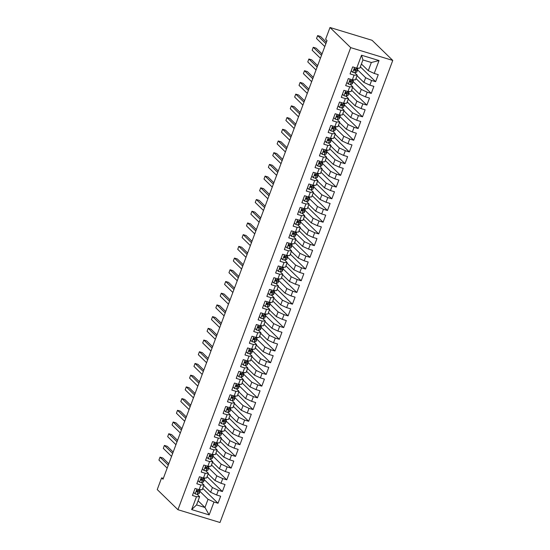 <?xml version="1.0" encoding="UTF-8"?>
<svg xmlns="http://www.w3.org/2000/svg" width="550" height="550" viewBox="0 0 550 550"><rect width="100%" height="100%" fill="white"/><g stroke="black" fill="none" stroke-linecap="round" stroke-linejoin="round"><path stroke-width="0.82" d="M163.336 478.39L161.618 477.868L163.02 479.229L327.023 40.576L325.621 39.208L330 27.5L372.061 40.288L392.762 60.424L220 522.5L177.939 509.712L350.701 47.637L392.762 60.424M198.096 500.789L204.964 507.471L209.165 514.903L213.984 502.019L218.02 503.25L220.646 496.224L216.611 494.993L218.357 490.311L222.399 491.542L225.026 484.516L220.99 483.285L222.736 478.603L226.772 479.827L229.398 472.801L225.363 471.577L227.116 466.895L231.151 468.119L233.778 461.092L229.742 459.869L231.495 455.18L235.531 456.411L238.157 449.384L234.121 448.154L235.874 443.472L239.91 444.703L242.536 437.676L238.501 436.446L240.254 431.764L244.289 432.987L246.916 425.961L242.88 424.737L244.626 420.056L248.662 421.279L251.295 414.253L247.259 413.029L249.006 408.341L253.041 409.571L255.667 402.545L251.632 401.314L253.385 396.632L257.421 397.856L260.047 390.837L256.011 389.606L257.764 384.924L261.8 386.148L264.426 379.122L260.391 377.898L262.144 373.209L266.179 374.44L268.806 367.414L264.77 366.183L266.523 361.501L270.559 362.732L273.185 355.706L269.149 354.475L270.896 349.793L274.931 351.017L277.564 343.991L273.522 342.767L275.275 338.085L279.311 339.309L281.937 332.282L277.901 331.059L279.654 326.37L283.69 327.601L286.316 320.574L282.281 319.344L284.034 314.662L288.069 315.893L290.696 308.866L286.66 307.636L288.413 302.954L292.449 304.178L295.075 297.151L291.039 295.928L292.793 291.246L296.828 292.469L299.454 285.443L295.419 284.219L297.165 279.531L301.201 280.761L303.827 273.735L299.791 272.504L301.544 267.822L305.58 269.053L308.206 262.027L304.171 260.796L305.924 256.114L309.959 257.338L312.586 250.312L308.55 249.088L310.303 244.406L314.339 245.63L316.965 238.604L312.929 237.38L314.683 232.691L318.718 233.922L321.344 226.896L317.309 225.665L319.055 220.983L323.091 222.214L325.724 215.188L321.688 213.957L323.434 209.275L327.47 210.499L330.096 203.472L326.061 202.249L327.814 197.56L331.849 198.791L334.476 191.764L330.44 190.541L332.193 185.852L336.229 187.083L338.855 180.056L334.819 178.826L336.572 174.144L340.608 175.368L343.234 168.341L339.199 167.118L340.952 162.436L344.988 163.659L347.614 156.633L343.578 155.409L345.324 150.721L349.36 151.951L351.993 144.925L347.951 143.694L349.704 139.012L353.739 140.243L356.366 133.217L352.33 131.986L354.083 127.304L358.119 128.528L360.745 121.502L356.709 120.278L358.462 115.596L362.498 116.82L365.124 109.794L361.089 108.57L362.842 103.881L366.877 105.112L369.504 98.086L365.468 96.855L367.221 92.173L371.257 93.404L373.883 86.377L369.848 85.147L371.594 80.465L375.629 81.689L378.256 74.662L374.22 73.439L368.273 70.689L371.339 62.494L362.924 59.936L359.858 68.131L356.716 68.117L361.529 55.234L379.039 60.555L374.22 73.439M209.165 514.903L191.661 509.582L196.474 496.698L199.616 496.719L197.093 494.257M216.961 429.894L214.328 436.92L218.364 438.151L216.617 442.832L212.575 441.609L209.949 448.635L213.984 449.859L212.238 454.541L208.202 453.317L205.576 460.343L209.612 461.567L207.859 466.256L203.823 465.025L201.197 472.051L205.232 473.282L203.479 477.964L199.444 476.733L196.817 483.759L200.853 484.99L199.1 489.672L195.064 488.448L192.438 495.474L196.474 496.698M216.954 429.894L220.99 431.124L222.743 426.442L225.885 426.456L223.355 423.995M265.121 301.091L262.488 308.11L266.523 309.341L264.777 314.022L260.734 312.799L258.108 319.825L262.144 321.049L260.397 325.731L256.362 324.507L253.736 331.533L257.771 332.757L256.018 337.446L251.982 336.215L249.356 343.241L253.392 344.472L251.639 349.154L247.603 347.93L244.977 354.949L249.012 356.18L247.259 360.862L243.224 359.638L240.597 366.664L244.633 367.888L242.88 372.577L238.844 371.346L236.218 378.373L240.254 379.596L238.508 384.285L234.472 383.054L231.846 390.081L235.881 391.311L234.128 395.993L230.093 394.769L227.466 401.796L231.502 403.019L229.749 407.701L225.713 406.478L223.087 413.504L227.123 414.728L225.369 419.416L221.334 418.186L218.708 425.212L222.743 426.442M265.114 301.084L269.149 302.314L270.903 297.632L274.044 297.646L271.521 295.185M313.28 172.281L310.647 179.307L314.683 180.531L312.936 185.212L308.901 183.989L306.274 191.015L310.31 192.239L308.557 196.928L304.521 195.697L301.895 202.723L305.931 203.954L304.178 208.636L300.142 207.405L297.516 214.431L301.551 215.662L299.798 220.344L295.762 219.12L293.136 226.146L297.172 227.37L295.419 232.052L291.383 230.828L288.757 237.854L292.793 239.078L291.046 243.767L287.004 242.536L284.377 249.562L288.413 250.793L286.667 255.475L282.631 254.244L280.005 261.271L284.041 262.501L282.288 267.183L278.252 265.959L275.626 272.986L279.661 274.209L277.908 278.891L273.873 277.668L271.246 284.694L275.282 285.918L273.529 290.606L269.493 289.376L266.867 296.402L270.903 297.632M313.273 172.281L317.309 173.504L319.062 168.822L322.211 168.836L319.681 166.375M356.716 68.117L352.681 66.887L350.054 73.913L354.09 75.144L352.337 79.826L348.301 78.595L345.675 85.621L349.711 86.852L347.957 91.534L343.922 90.31L341.296 97.336L345.331 98.56L343.578 103.242L339.543 102.018L336.916 109.044L340.952 110.268L339.206 114.957L335.163 113.726L332.537 120.752L336.572 121.983L334.826 126.665L330.791 125.434L328.164 132.461L332.2 133.691L330.447 138.373L326.411 137.149L323.785 144.176L327.821 145.399L326.067 150.081L322.032 148.858L319.406 155.884L323.441 157.108L321.688 161.796L317.653 160.566L315.026 167.592L319.062 168.822M357.582 69.871L365.647 77.715L363.894 82.397L357.026 75.714M371.594 80.465L365.647 77.715M369.848 85.147L363.894 82.397M361.529 55.234L362.924 59.936M353.203 81.586L361.268 89.423L359.514 94.112L352.646 87.429M367.221 92.173L361.268 89.423M365.468 96.855L359.514 94.112M354.09 75.144L357.232 75.157L354.702 72.696M357.232 75.157L355.479 79.839L352.337 79.826M348.831 93.294L356.888 101.138L355.135 105.82L348.267 99.137M362.842 103.881L356.888 101.138M361.089 108.57L355.135 105.82M349.711 86.852L352.853 86.866L350.322 84.404M352.853 86.866L351.106 91.554L347.957 91.534M344.451 105.002L352.509 112.846L350.762 117.528L343.887 110.846M358.462 115.596L352.509 112.846M356.709 120.278L350.762 117.528M345.331 98.56L348.473 98.581L345.95 96.119M348.473 98.581L346.727 103.262L343.578 103.242M340.072 116.71L348.129 124.554L346.383 129.243L339.508 122.554M354.083 127.304L348.129 124.554M352.33 131.986L346.383 129.243M340.952 110.268L344.101 110.289L341.571 107.828M344.101 110.289L342.347 114.971L339.206 114.957M335.692 128.425L343.757 136.262L342.004 140.951L335.136 134.269M349.704 139.012L343.757 136.262M347.951 143.694L342.004 140.951M336.572 121.983L339.721 121.997L337.191 119.536M339.721 121.997L337.968 126.679L334.826 126.665M331.313 140.133L339.377 147.978L337.624 152.659L330.756 145.977M345.324 150.721L339.377 147.978M343.578 155.409L337.624 152.659M332.2 133.691L335.342 133.705L332.812 131.251M335.342 133.705L333.589 138.394L330.447 138.373M326.934 151.841L334.998 159.686L333.245 164.368L326.377 157.685M340.952 162.436L334.998 159.686M339.199 167.118L333.245 164.368M327.821 145.399L330.962 145.42L328.433 142.959M330.962 145.42L329.209 150.102L326.067 150.081M322.561 163.549L330.619 171.394L328.866 176.083L321.998 169.393M336.572 174.144L330.619 171.394M334.819 178.826L328.866 176.083M323.441 157.108L326.583 157.128L324.053 154.667M326.583 157.128L324.837 161.81L321.688 161.796M318.182 175.264L326.239 183.109L324.493 187.791L317.618 181.108M332.193 185.852L326.239 183.109M330.44 190.541L324.493 187.791M322.211 168.836L320.457 173.525L317.309 173.504M313.803 186.972L321.867 194.817L320.114 199.499L313.246 192.816M327.814 197.56L321.867 194.817M326.061 202.249L320.114 199.499M314.683 180.531L317.831 180.551L315.301 178.09M317.831 180.551L316.078 185.233L312.936 185.212M309.423 198.681L317.488 206.525L315.734 211.207L308.866 204.524M323.434 209.275L317.488 206.525M321.688 213.957L315.734 211.207M310.31 192.239L313.452 192.259L310.922 189.798M313.452 192.259L311.699 196.941L308.557 196.928M305.044 210.389L313.108 218.233L311.355 222.922L304.487 216.232M319.055 220.983L313.108 218.233M317.309 225.665L311.355 222.922M305.931 203.954L309.072 203.968L306.543 201.506M309.072 203.968L307.319 208.649L304.178 208.636M300.664 222.104L308.729 229.948L306.976 234.63L300.107 227.947M314.683 232.691L308.729 229.948M312.929 237.38L306.976 234.63M301.551 215.662L304.693 215.676L302.163 213.214M304.693 215.676L302.947 220.364L299.798 220.344M296.292 233.812L304.349 241.656L302.603 246.338L295.728 239.656M310.303 244.406L304.349 241.656M308.55 249.088L302.603 246.338M297.172 227.37L300.314 227.391L297.784 224.929M300.314 227.391L298.567 232.072L295.419 232.052M291.913 245.52L299.97 253.364L298.224 258.046L291.349 251.364M305.924 256.114L299.97 253.364M304.171 260.796L298.224 258.046M292.793 239.078L295.941 239.099L293.411 236.637M295.941 239.099L294.188 243.781L291.046 243.767M287.533 257.235L295.597 265.072L293.844 269.761L286.976 263.072M301.544 267.822L295.597 265.072M299.791 272.504L293.844 269.761M288.413 250.793L291.562 250.807L289.032 248.346M291.562 250.807L289.809 255.489L286.667 255.475M283.154 268.943L291.218 276.788L289.465 281.469L282.597 274.787M297.165 279.531L291.218 276.788M295.419 284.219L289.465 281.469M284.041 262.501L287.183 262.515L284.653 260.054M287.183 262.515L285.429 267.204L282.288 267.183M278.774 280.651L286.839 288.496L285.086 293.178L278.218 286.495M292.793 291.246L286.839 288.496M291.039 295.928L285.086 293.178M279.661 274.209L282.803 274.23L280.273 271.769M282.803 274.23L281.05 278.912L277.908 278.891M274.395 292.359L282.459 300.204L280.706 304.886L273.838 298.203M288.413 302.954L282.459 300.204M286.66 307.636L280.706 304.886M275.282 285.918L278.424 285.938L275.894 283.477M278.424 285.938L276.678 290.62L273.529 290.606M270.022 304.074L278.08 311.912L276.334 316.601L269.459 309.918M284.034 314.662L278.08 311.912M282.281 319.344L276.334 316.601M274.044 297.646L272.298 302.328L269.149 302.314M265.643 315.782L273.701 323.627L271.954 328.309L265.079 321.626M279.654 326.37L273.701 323.627M277.901 331.059L271.954 328.309M266.523 309.341L269.672 309.354L267.142 306.893M269.672 309.354L267.919 314.043L264.777 314.022M261.264 327.491L269.328 335.335L267.575 340.017L260.707 333.334M275.275 338.085L269.328 335.335M273.522 342.767L267.575 340.017M262.144 321.049L265.293 321.069L262.762 318.608M265.293 321.069L263.539 325.751L260.397 325.731M256.884 339.199L264.949 347.043L263.196 351.732L256.327 345.043M270.896 349.793L264.949 347.043M269.149 354.475L263.196 351.732M257.771 332.757L260.913 332.778L258.383 330.316M260.913 332.778L259.16 337.459L256.018 337.446M252.505 350.914L260.569 358.758L258.816 363.44L251.948 356.757M266.523 361.501L260.569 358.758M264.77 366.183L258.816 363.44M253.392 344.472L256.534 344.486L254.004 342.024M256.534 344.486L254.781 349.174L251.639 349.154M248.133 362.622L256.19 370.466L254.437 375.148L247.569 368.466M262.144 373.209L256.19 370.466M260.391 377.898L254.437 375.148M249.012 356.18L252.154 356.194L249.624 353.739M252.154 356.194L250.408 360.882L247.259 360.862M243.753 374.33L251.811 382.174L250.064 386.856L243.189 380.174M257.764 384.924L251.811 382.174M256.011 389.606L250.064 386.856M244.633 367.888L247.782 367.909L245.252 365.447M247.782 367.909L246.029 372.591L242.88 372.577M239.374 386.038L247.438 393.882L245.685 398.571L238.817 391.882M253.385 396.632L247.438 393.882M251.632 401.314L245.685 398.571M240.254 379.596L243.403 379.617L240.873 377.156M243.403 379.617L241.649 384.299L238.508 384.285M234.994 397.753L243.059 405.598L241.306 410.279L234.438 403.597M249.006 408.341L243.059 405.598M247.259 413.029L241.306 410.279M235.881 391.311L239.023 391.325L236.493 388.864M239.023 391.325L237.27 396.014L234.128 395.993M230.615 409.461L238.679 417.306L236.926 421.987L230.058 415.305M244.626 420.056L238.679 417.306M242.88 424.737L236.926 421.987M231.502 403.019L234.644 403.04L232.114 400.579M234.644 403.04L232.891 407.722L229.749 407.701M226.236 421.169L234.3 429.014L232.547 433.696L225.679 427.013M240.254 431.764L234.3 429.014M238.501 436.446L232.547 433.696M227.123 414.728L230.264 414.748L227.734 412.287M230.264 414.748L228.511 419.43L225.369 419.416M221.863 432.877L229.921 440.722L228.174 445.411L221.299 438.721M235.874 443.472L229.921 440.722M234.121 448.154L228.174 445.411M225.885 426.456L224.139 431.138L220.99 431.124M217.484 444.592L225.541 452.437L223.795 457.119L216.92 450.436M231.495 455.18L225.541 452.437M229.742 459.869L223.795 457.119M218.364 438.151L221.512 438.164L218.982 435.703M221.512 438.164L219.759 442.853L216.617 442.832M213.104 456.301L221.169 464.145L219.416 468.827L212.548 462.144M227.116 466.895L221.169 464.145M225.363 471.577L219.416 468.827M213.984 449.859L217.133 449.879L214.603 447.418M217.133 449.879L215.38 454.561L212.238 454.541M208.725 468.009L216.789 475.853L215.036 480.535L208.168 473.853M222.736 478.603L216.789 475.853M220.99 483.285L215.036 480.535M209.612 461.567L212.754 461.587L210.224 459.126M212.754 461.587L211.001 466.269L207.859 466.256M204.346 479.724L212.41 487.561L210.657 492.25L203.789 485.567M218.357 490.311L212.41 487.561M216.611 494.993L210.657 492.25M205.232 473.282L208.374 473.296L205.844 470.834M208.374 473.296L206.621 477.978L203.479 477.964M199.966 491.432L208.031 499.276L204.964 507.471L196.556 504.914L199.616 496.719M213.984 502.019L208.031 499.276M200.853 484.99L203.995 485.004L201.465 482.543M203.995 485.004L202.249 489.692L199.1 489.672M161.618 477.868L157.238 489.576L177.939 509.712M330 27.5L350.701 47.637M361.405 64.006L368.273 70.689M191.661 509.582L196.556 504.914M371.339 62.494L379.039 60.555M218.02 503.25L202.737 488.379M222.399 491.542L207.116 476.671M226.772 479.827L211.489 464.963M231.151 468.119L215.868 453.248M235.531 456.411L220.248 441.54M239.91 444.703L224.627 429.832M244.289 432.987L229.006 418.124M248.662 421.279L233.386 406.409M253.041 409.571L237.758 394.701M257.421 397.856L242.137 382.993M261.8 386.148L246.517 371.277M266.179 374.44L250.896 359.569M270.559 362.732L255.276 347.861M274.931 351.017L259.655 336.153M279.311 339.309L264.028 324.438M283.69 327.601L268.407 312.73M288.069 315.893L272.786 301.022M292.449 304.178L277.166 289.314M296.828 292.469L281.545 277.599M301.201 280.761L285.918 265.891M305.58 269.053L290.297 254.183M309.959 257.338L294.676 242.474M314.339 245.63L299.056 230.759M318.718 233.922L303.435 219.051M323.091 222.214L307.814 207.343M327.47 210.499L312.187 195.635M331.849 198.791L316.566 183.92M336.229 187.083L320.946 172.212M340.608 175.368L325.325 160.504M344.988 163.659L329.704 148.789M349.36 151.951L334.084 137.081M353.739 140.243L338.456 125.373M358.119 128.528L342.836 113.664M362.498 116.82L347.215 101.949M366.877 105.112L351.594 90.241M371.257 93.404L355.974 78.533M375.629 81.689L360.346 66.825M195.195 493.893L193.621 492.319L195.195 493.893A3.362 0.557 20.5 0 0 197.237 494.23L198.846 493.763A9.701 1.609 20.5 0 0 199.189 493.515L200.021 491.294A9.701 1.609 20.5 0 0 199.43 490.359M200.626 489.679L200.544 489.885A9.701 1.609 -159.5 0 1 200.207 490.132L198.591 490.6A3.362 0.557 -159.5 0 1 197.361 490.476C196.364 490.737 196.192 491.205 196.831 491.886A3.362 0.557 20.5 0 0 198.069 492.009L199.678 491.542A9.701 1.609 20.5 0 0 200.021 491.294M198.488 490.621A8.051 1.334 -159.5 0 1 198.474 490.717A8.051 1.334 -159.5 0 1 198.192 490.923L196.412 491.397M168.795 463.781L162.862 458.006L160.016 457.146L168.272 465.176M160.016 457.146L158.922 460.068L167.179 468.105M199.567 482.185L198 480.604L199.567 482.185A3.362 0.557 20.5 0 0 201.616 482.522L203.225 482.054A9.701 1.609 20.5 0 0 203.569 481.807L204.401 479.586A9.701 1.609 20.5 0 0 203.809 478.651M204.999 477.971L204.923 478.177A9.701 1.609 -159.5 0 1 204.586 478.424L202.971 478.892A3.362 0.557 -159.5 0 1 201.74 478.768C200.743 479.029 200.571 479.497 201.211 480.178A3.362 0.557 20.5 0 0 202.448 480.301L204.057 479.827A9.701 1.609 20.5 0 0 204.401 479.586M202.867 478.913A8.051 1.334 -159.5 0 1 202.854 479.009A8.051 1.334 -159.5 0 1 202.572 479.208L200.791 479.689M173.174 452.072L167.241 446.297L164.395 445.431L172.652 453.468M164.395 445.431L163.302 448.36L171.559 456.39M202.379 468.882L203.947 470.47A3.362 0.557 20.5 0 0 205.989 470.814L207.604 470.346A9.701 1.609 20.5 0 0 207.948 470.099L208.78 467.871A9.701 1.609 20.5 0 0 208.189 466.936M203.947 470.47L202.373 468.896M209.378 466.263L209.303 466.469A9.701 1.609 -159.5 0 1 208.966 466.716L207.35 467.184A3.362 0.557 -159.5 0 1 206.113 467.06C205.123 467.314 204.944 467.782 205.59 468.462A3.362 0.557 20.5 0 0 206.821 468.586L208.436 468.119A9.701 1.609 20.5 0 0 208.78 467.871M207.247 467.204A8.051 1.334 -159.5 0 1 207.233 467.294A8.051 1.334 -159.5 0 1 206.951 467.5L205.171 467.981M177.554 440.364L171.614 434.589L168.774 433.723L177.031 441.753M168.774 433.723L167.681 436.652L175.938 444.682M208.326 458.762L206.752 457.188L208.326 458.762A3.362 0.557 20.5 0 0 210.368 459.106L211.984 458.638A9.701 1.609 20.5 0 0 212.321 458.391L213.153 456.163A9.701 1.609 20.5 0 0 212.568 455.228M213.758 454.554L213.682 454.761A9.701 1.609 -159.5 0 1 213.338 455.008L211.729 455.476A3.362 0.557 -159.5 0 1 210.492 455.352C209.502 455.606 209.323 456.074 209.969 456.754A3.362 0.557 20.5 0 0 211.2 456.878L212.816 456.411A9.701 1.609 20.5 0 0 213.153 456.163M211.626 455.489A8.051 1.334 -159.5 0 1 211.613 455.586A8.051 1.334 -159.5 0 1 211.331 455.792L209.55 456.273M181.933 428.649L175.993 422.874L173.154 422.015L181.411 430.045M173.154 422.015L172.061 424.944L180.317 432.974M212.706 447.054L211.131 445.473L212.706 447.054A3.362 0.557 20.5 0 0 214.748 447.391L216.363 446.923A9.701 1.609 20.5 0 0 216.7 446.676L217.532 444.455A9.701 1.609 20.5 0 0 216.947 443.52M218.137 442.839L218.061 443.046A9.701 1.609 -159.5 0 1 217.718 443.293L216.102 443.761A3.362 0.557 -159.5 0 1 214.871 443.637C213.881 443.898 213.702 444.366 214.349 445.046A3.362 0.557 20.5 0 0 215.579 445.17L217.195 444.703A9.701 1.609 20.5 0 0 217.532 444.455M216.006 443.781A8.051 1.334 -159.5 0 1 215.992 443.877A8.051 1.334 -159.5 0 1 215.71 444.084L213.929 444.558M186.306 416.941L180.373 411.166L177.533 410.3L185.79 418.337M177.533 410.3L176.44 413.229L184.69 421.266M215.518 433.751L217.085 435.346A3.362 0.557 20.5 0 0 219.127 435.683L220.742 435.215A9.701 1.609 20.5 0 0 221.079 434.967L221.911 432.74A9.701 1.609 20.5 0 0 221.327 431.812M217.085 435.346L215.511 433.764M222.516 431.131L222.434 431.337A9.701 1.609 -159.5 0 1 222.097 431.585L220.481 432.053A3.362 0.557 -159.5 0 1 219.251 431.929C218.254 432.19 218.082 432.658 218.721 433.338A3.362 0.557 20.5 0 0 219.959 433.455L221.574 432.987A9.701 1.609 20.5 0 0 221.911 432.74M220.385 432.073A8.051 1.334 -159.5 0 1 220.371 432.169A8.051 1.334 -159.5 0 1 220.083 432.369L218.302 432.85M190.685 405.233L184.752 399.458L181.913 398.592L190.163 406.622M181.913 398.592L180.812 401.521L189.069 409.551M221.464 423.631L219.89 422.056L221.464 423.631A3.362 0.557 20.5 0 0 223.506 423.974L225.115 423.507A9.701 1.609 20.5 0 0 225.459 423.259L226.291 421.032A9.701 1.609 20.5 0 0 225.699 420.097M226.896 419.423L226.813 419.629A9.701 1.609 -159.5 0 1 226.476 419.877L224.861 420.344A3.362 0.557 -159.5 0 1 223.63 420.221C222.633 420.475 222.461 420.942 223.101 421.623A3.362 0.557 20.5 0 0 224.338 421.747L225.947 421.279A9.701 1.609 20.5 0 0 226.291 421.032M224.758 420.365A8.051 1.334 -159.5 0 1 224.744 420.454A8.051 1.334 -159.5 0 1 224.462 420.661L222.681 421.142M195.064 393.518L189.131 387.75L186.285 386.884L194.542 394.914M186.285 386.884L185.192 389.812L193.449 397.842M225.837 411.922L224.269 410.348L225.837 411.922A3.362 0.557 20.5 0 0 227.879 412.266L229.494 411.792A9.701 1.609 20.5 0 0 229.838 411.551L230.67 409.324A9.701 1.609 20.5 0 0 230.079 408.389M231.268 407.715L231.192 407.921A9.701 1.609 -159.5 0 1 230.856 408.162L229.24 408.636A3.362 0.557 -159.5 0 1 228.002 408.513C227.012 408.767 226.841 409.234 227.48 409.915A3.362 0.557 20.5 0 0 228.711 410.039L230.326 409.571A9.701 1.609 20.5 0 0 230.67 409.324M229.137 408.65A8.051 1.334 -159.5 0 1 229.123 408.746A8.051 1.334 -159.5 0 1 228.841 408.953L227.061 409.434M199.444 381.81L193.511 376.035L190.664 375.176L198.921 383.206M190.664 375.176L189.571 378.098L197.828 386.134M228.649 398.619L230.216 400.214A3.362 0.557 20.5 0 0 232.258 400.551L233.874 400.084A9.701 1.609 20.5 0 0 234.218 399.836L235.049 397.616A9.701 1.609 20.5 0 0 234.458 396.681M230.216 400.214L228.642 398.633M235.647 396L235.572 396.206A9.701 1.609 -159.5 0 1 235.228 396.454L233.619 396.921A3.362 0.557 -159.5 0 1 232.382 396.797C231.392 397.059 231.213 397.526 231.859 398.207A3.362 0.557 20.5 0 0 233.09 398.331L234.706 397.863A9.701 1.609 20.5 0 0 235.049 397.616M233.516 396.942A8.051 1.334 -159.5 0 1 233.502 397.038A8.051 1.334 -159.5 0 1 233.221 397.244L231.44 397.719M203.823 370.102L197.883 364.327L195.044 363.461L203.301 371.498M195.044 363.461L193.951 366.389L202.208 374.426M234.596 388.499L233.021 386.925L234.596 388.499A3.362 0.557 20.5 0 0 236.637 388.843L238.253 388.376A9.701 1.609 20.5 0 0 238.59 388.128L239.422 385.901A9.701 1.609 20.5 0 0 238.837 384.973M240.027 384.292L239.951 384.498A9.701 1.609 -159.5 0 1 239.607 384.746L237.999 385.213A3.362 0.557 -159.5 0 1 236.761 385.089C235.771 385.351 235.593 385.818 236.239 386.492A3.362 0.557 20.5 0 0 237.469 386.616L239.085 386.148A9.701 1.609 20.5 0 0 239.422 385.901M237.896 385.234A8.051 1.334 -159.5 0 1 237.882 385.323A8.051 1.334 -159.5 0 1 237.6 385.529L235.819 386.011M208.196 358.394L202.262 352.619L199.423 351.752L207.68 359.783M199.423 351.752L198.33 354.681L206.58 362.711M238.975 376.791L237.401 375.217L238.975 376.791A3.362 0.557 20.5 0 0 241.017 377.135L242.633 376.668A9.701 1.609 20.5 0 0 242.969 376.42L243.801 374.192A9.701 1.609 20.5 0 0 243.217 373.257M244.406 372.584L244.331 372.79A9.701 1.609 -159.5 0 1 243.987 373.038L242.371 373.505A3.362 0.557 -159.5 0 1 241.141 373.381C240.144 373.636 239.972 374.103 240.618 374.784A3.362 0.557 20.5 0 0 241.849 374.908L243.464 374.44A9.701 1.609 20.5 0 0 243.801 374.192M242.275 373.519A8.051 1.334 -159.5 0 1 242.261 373.615A8.051 1.334 -159.5 0 1 241.979 373.821L240.199 374.303M212.575 346.679L206.642 340.911L203.803 340.044L212.059 348.074M203.803 340.044L202.702 342.973L210.959 351.003M241.787 363.495L243.354 365.083A3.362 0.557 20.5 0 0 245.396 365.42L247.012 364.953A9.701 1.609 20.5 0 0 247.349 364.712L248.181 362.484A9.701 1.609 20.5 0 0 247.589 361.549M243.354 365.083L241.78 363.509M248.786 360.869L248.703 361.082A9.701 1.609 -159.5 0 1 248.366 361.322L246.751 361.79A3.362 0.557 -159.5 0 1 245.52 361.673C244.523 361.928 244.351 362.395 244.991 363.076A3.362 0.557 20.5 0 0 246.228 363.199L247.844 362.732A9.701 1.609 20.5 0 0 248.181 362.484M246.654 361.811A8.051 1.334 -159.5 0 1 246.634 361.907A8.051 1.334 -159.5 0 1 246.352 362.113L244.571 362.594M216.954 334.971L211.021 329.196L208.182 328.336L216.432 336.366M208.182 328.336L207.082 331.258L215.339 339.295M247.727 353.375L246.159 351.794L247.727 353.375A3.362 0.557 20.5 0 0 249.776 353.712L251.384 353.244A9.701 1.609 20.5 0 0 251.728 352.997L252.56 350.776A9.701 1.609 20.5 0 0 251.969 349.841M253.158 349.161L253.083 349.367A9.701 1.609 -159.5 0 1 252.746 349.614L251.13 350.082A3.362 0.557 -159.5 0 1 249.899 349.958C248.903 350.219 248.731 350.687 249.37 351.368A3.362 0.557 20.5 0 0 250.607 351.491L252.216 351.024A9.701 1.609 20.5 0 0 252.56 350.776M251.027 350.103A8.051 1.334 -159.5 0 1 251.013 350.199A8.051 1.334 -159.5 0 1 250.731 350.398L248.951 350.879M221.334 323.262L215.401 317.488L212.554 316.621L220.811 324.658M212.554 316.621L211.461 319.55L219.718 327.58M252.106 341.66L250.532 340.086L252.106 341.66A3.362 0.557 20.5 0 0 254.148 342.004L255.764 341.536A9.701 1.609 20.5 0 0 256.107 341.289L256.939 339.061A9.701 1.609 20.5 0 0 256.348 338.126M257.538 337.452L257.462 337.659A9.701 1.609 -159.5 0 1 257.125 337.906L255.509 338.374A3.362 0.557 -159.5 0 1 254.272 338.25C253.282 338.504 253.103 338.979 253.749 339.653A3.362 0.557 20.5 0 0 254.98 339.776L256.596 339.309A9.701 1.609 20.5 0 0 256.939 339.061M255.406 338.394A8.051 1.334 -159.5 0 1 255.393 338.484A8.051 1.334 -159.5 0 1 255.111 338.69L253.33 339.171M225.713 311.554L219.78 305.779L216.934 304.913L225.191 312.943M216.934 304.913L215.841 307.842L224.097 315.872M254.918 328.364L256.486 329.952A3.362 0.557 20.5 0 0 258.528 330.296L260.143 329.828A9.701 1.609 20.5 0 0 260.48 329.581L261.312 327.353A9.701 1.609 20.5 0 0 260.728 326.418M256.486 329.952L254.911 328.377M261.917 325.744L261.841 325.951A9.701 1.609 -159.5 0 1 261.498 326.198L259.889 326.666A3.362 0.557 -159.5 0 1 258.651 326.542C257.661 326.796 257.482 327.264 258.129 327.944A3.362 0.557 20.5 0 0 259.359 328.068L260.975 327.601A9.701 1.609 20.5 0 0 261.312 327.353M259.786 326.679A8.051 1.334 -159.5 0 1 259.772 326.776A8.051 1.334 -159.5 0 1 259.49 326.982L257.709 327.463M230.093 299.839L224.153 294.071L221.313 293.205L229.57 301.235M221.313 293.205L220.22 296.134L228.477 304.164M260.865 318.244L259.291 316.669L260.865 318.244A3.362 0.557 20.5 0 0 262.907 318.581L264.522 318.113A9.701 1.609 20.5 0 0 264.859 317.866L265.691 315.645A9.701 1.609 20.5 0 0 265.107 314.71M266.296 314.029L266.221 314.236A9.701 1.609 -159.5 0 1 265.877 314.483L264.261 314.951A3.362 0.557 -159.5 0 1 263.031 314.827C262.041 315.088 261.862 315.556 262.508 316.236A3.362 0.557 20.5 0 0 263.739 316.36L265.354 315.893A9.701 1.609 20.5 0 0 265.691 315.645M264.165 314.971A8.051 1.334 -159.5 0 1 264.151 315.067A8.051 1.334 -159.5 0 1 263.869 315.274L262.089 315.748M234.465 288.131L228.532 282.356L225.692 281.497L233.949 289.527M225.692 281.497L224.599 284.419L232.849 292.456M263.677 304.941L265.244 306.536A3.362 0.557 20.5 0 0 267.286 306.873L268.902 306.405A9.701 1.609 20.5 0 0 269.239 306.157L270.071 303.937A9.701 1.609 20.5 0 0 269.486 303.002M265.244 306.536L263.67 304.954M270.676 302.321L270.6 302.528A9.701 1.609 -159.5 0 1 270.256 302.775L268.641 303.243A3.362 0.557 -159.5 0 1 267.41 303.119C266.413 303.38 266.241 303.847 266.881 304.528A3.362 0.557 20.5 0 0 268.118 304.652L269.734 304.178A9.701 1.609 20.5 0 0 270.071 303.937M268.544 303.263A8.051 1.334 -159.5 0 1 268.531 303.359A8.051 1.334 -159.5 0 1 268.249 303.559L266.461 304.04M238.844 276.423L232.911 270.648L230.072 269.782L238.322 277.819M230.072 269.782L228.972 272.711L237.229 280.741M268.056 293.232L269.624 294.821A3.362 0.557 20.5 0 0 271.666 295.164L273.274 294.697A9.701 1.609 20.5 0 0 273.618 294.449L274.45 292.222A9.701 1.609 20.5 0 0 273.859 291.287M269.624 294.821L268.049 293.246M275.055 290.613L274.972 290.819A9.701 1.609 -159.5 0 1 274.636 291.067L273.02 291.534A3.362 0.557 -159.5 0 1 271.789 291.411C270.793 291.665 270.621 292.139 271.26 292.813A3.362 0.557 20.5 0 0 272.498 292.937L274.106 292.469A9.701 1.609 20.5 0 0 274.45 292.222M272.917 291.555A8.051 1.334 -159.5 0 1 272.903 291.644A8.051 1.334 -159.5 0 1 272.621 291.851L270.841 292.332M243.224 264.715L237.291 258.94L234.444 258.074L242.701 266.104M234.444 258.074L233.351 261.002L241.608 269.032M273.996 283.113L272.429 281.538L273.996 283.113A3.362 0.557 20.5 0 0 276.045 283.456L277.654 282.989A9.701 1.609 20.5 0 0 277.998 282.741L278.829 280.514A9.701 1.609 20.5 0 0 278.238 279.579M279.428 278.905L279.352 279.111A9.701 1.609 -159.5 0 1 279.015 279.359L277.399 279.826A3.362 0.557 -159.5 0 1 276.169 279.702C275.172 279.957 275 280.424 275.639 281.105A3.362 0.557 20.5 0 0 276.877 281.229L278.486 280.761A9.701 1.609 20.5 0 0 278.829 280.514M277.296 279.84A8.051 1.334 -159.5 0 1 277.282 279.936A8.051 1.334 -159.5 0 1 277.001 280.143L275.22 280.624M247.603 253L241.67 247.225L238.824 246.366L247.081 254.396M238.824 246.366L237.731 249.294L245.988 257.324M276.808 269.809L278.376 271.404A3.362 0.557 20.5 0 0 280.418 271.741L282.033 271.274A9.701 1.609 20.5 0 0 282.377 271.026L283.209 268.806A9.701 1.609 20.5 0 0 282.618 267.871M278.376 271.404L276.801 269.823M283.807 267.19L283.731 267.396A9.701 1.609 -159.5 0 1 283.394 267.644L281.779 268.111A3.362 0.557 -159.5 0 1 280.541 267.988C279.551 268.249 279.373 268.716 280.019 269.397A3.362 0.557 20.5 0 0 281.249 269.521L282.865 269.053A9.701 1.609 20.5 0 0 283.209 268.806M281.676 268.132A8.051 1.334 -159.5 0 1 281.662 268.228A8.051 1.334 -159.5 0 1 281.38 268.434L279.599 268.909M251.982 241.292L246.049 235.517L243.203 234.651L251.46 242.688M243.203 234.651L242.11 237.579L250.367 245.616M281.188 258.101L282.755 259.696A3.362 0.557 20.5 0 0 284.797 260.033L286.413 259.566A9.701 1.609 20.5 0 0 286.749 259.318L287.581 257.097A9.701 1.609 20.5 0 0 286.997 256.163M282.755 259.696L281.181 258.115M288.186 255.482L288.111 255.688A9.701 1.609 -159.5 0 1 287.767 255.936L286.158 256.403A3.362 0.557 -159.5 0 1 284.921 256.279C283.931 256.541 283.752 257.008 284.398 257.689A3.362 0.557 20.5 0 0 285.629 257.806L287.244 257.338A9.701 1.609 20.5 0 0 287.581 257.097M286.055 256.424A8.051 1.334 -159.5 0 1 286.041 256.52A8.051 1.334 -159.5 0 1 285.759 256.719L283.979 257.201M256.362 229.584L250.422 223.809L247.583 222.942L255.839 230.979M247.583 222.942L246.489 225.871L254.746 233.901M287.134 247.981L285.56 246.407L287.134 247.981A3.362 0.557 20.5 0 0 289.176 248.325L290.792 247.857A9.701 1.609 20.5 0 0 291.129 247.61L291.961 245.383A9.701 1.609 20.5 0 0 291.376 244.447M292.566 243.774L292.49 243.98A9.701 1.609 -159.5 0 1 292.146 244.228L290.531 244.695A3.362 0.557 -159.5 0 1 289.3 244.571C288.31 244.826 288.131 245.293 288.778 245.974A3.362 0.557 20.5 0 0 290.008 246.097L291.624 245.63A9.701 1.609 20.5 0 0 291.961 245.383M290.434 244.716A8.051 1.334 -159.5 0 1 290.421 244.805A8.051 1.334 -159.5 0 1 290.139 245.011L288.358 245.492M260.734 217.876L254.801 212.101L251.962 211.234L260.219 219.264M251.962 211.234L250.869 214.163L259.119 222.193M289.946 234.685L291.514 236.273A3.362 0.557 20.5 0 0 293.556 236.617L295.171 236.149A9.701 1.609 20.5 0 0 295.508 235.902L296.34 233.674A9.701 1.609 20.5 0 0 295.756 232.739M291.514 236.273L289.939 234.699M296.945 232.066L296.869 232.272A9.701 1.609 -159.5 0 1 296.526 232.512L294.91 232.987A3.362 0.557 -159.5 0 1 293.679 232.863C292.683 233.117 292.511 233.585 293.15 234.266A3.362 0.557 20.5 0 0 294.387 234.389L296.003 233.922A9.701 1.609 20.5 0 0 296.34 233.674M294.814 233.001A8.051 1.334 -159.5 0 1 294.8 233.097A8.051 1.334 -159.5 0 1 294.511 233.303L292.731 233.784M265.114 206.161L259.181 200.386L256.341 199.526L264.591 207.556M256.341 199.526L255.241 202.455L263.498 210.485M294.319 222.97L295.893 224.565A3.362 0.557 20.5 0 0 297.935 224.902L299.544 224.434A9.701 1.609 20.5 0 0 299.887 224.187L300.719 221.966A9.701 1.609 20.5 0 0 300.128 221.031M295.893 224.565L294.319 222.984M301.324 220.351L301.242 220.557A9.701 1.609 -159.5 0 1 300.905 220.804L299.289 221.272A3.362 0.557 -159.5 0 1 298.059 221.148C297.062 221.409 296.89 221.877 297.529 222.558A3.362 0.557 20.5 0 0 298.767 222.681L300.376 222.214A9.701 1.609 20.5 0 0 300.719 221.966M299.186 221.292A8.051 1.334 -159.5 0 1 299.173 221.389A8.051 1.334 -159.5 0 1 298.891 221.595L297.11 222.069M269.493 194.452L263.56 188.678L260.714 187.811L268.971 195.848M260.714 187.811L259.621 190.74L267.877 198.777M300.266 212.857L298.698 211.276L300.266 212.857A3.362 0.557 20.5 0 0 302.308 213.194L303.923 212.726A9.701 1.609 20.5 0 0 304.267 212.479L305.099 210.251A9.701 1.609 20.5 0 0 304.507 209.323M305.697 208.643L305.621 208.849A9.701 1.609 -159.5 0 1 305.284 209.096L303.669 209.564A3.362 0.557 -159.5 0 1 302.438 209.44C301.441 209.701 301.269 210.169 301.909 210.849A3.362 0.557 20.5 0 0 303.139 210.966L304.755 210.499A9.701 1.609 20.5 0 0 305.099 210.251M303.566 209.584A8.051 1.334 -159.5 0 1 303.552 209.681A8.051 1.334 -159.5 0 1 303.27 209.88L301.489 210.361M273.873 182.744L267.939 176.969L265.093 176.103L273.35 184.133M265.093 176.103L264 179.032L272.257 187.062M303.077 199.554L304.645 201.142A3.362 0.557 20.5 0 0 306.687 201.486L308.303 201.018A9.701 1.609 20.5 0 0 308.646 200.771L309.478 198.543A9.701 1.609 20.5 0 0 308.887 197.608M304.645 201.142L303.071 199.567M310.076 196.934L310.001 197.141A9.701 1.609 -159.5 0 1 309.657 197.388L308.048 197.856A3.362 0.557 -159.5 0 1 306.811 197.732C305.821 197.986 305.642 198.454 306.288 199.134A3.362 0.557 20.5 0 0 307.519 199.258L309.134 198.791A9.701 1.609 20.5 0 0 309.478 198.543M307.945 197.876A8.051 1.334 -159.5 0 1 307.931 197.966A8.051 1.334 -159.5 0 1 307.649 198.172L305.869 198.653M278.252 171.029L272.312 165.261L269.472 164.395L277.729 172.425M269.472 164.395L268.379 167.324L276.636 175.354M309.024 189.434L307.45 187.859L309.024 189.434A3.362 0.557 20.5 0 0 311.066 189.778L312.682 189.303A9.701 1.609 20.5 0 0 313.019 189.062L313.851 186.835A9.701 1.609 20.5 0 0 313.266 185.9M314.456 185.226L314.38 185.433A9.701 1.609 -159.5 0 1 314.036 185.673L312.428 186.147A3.362 0.557 -159.5 0 1 311.19 186.024C310.2 186.278 310.021 186.746 310.668 187.426A3.362 0.557 20.5 0 0 311.898 187.55L313.514 187.083A9.701 1.609 20.5 0 0 313.851 186.835M312.324 186.161A8.051 1.334 -159.5 0 1 312.311 186.258A8.051 1.334 -159.5 0 1 312.029 186.464L310.248 186.945M282.631 159.321L276.691 153.546L273.852 152.687L282.109 160.717M273.852 152.687L272.759 155.609L281.009 163.646M311.836 176.131L313.404 177.726A3.362 0.557 20.5 0 0 315.446 178.062L317.061 177.595A9.701 1.609 20.5 0 0 317.398 177.347L318.23 175.127A9.701 1.609 20.5 0 0 317.646 174.192M313.404 177.726L311.829 176.144M318.835 173.511L318.759 173.718A9.701 1.609 -159.5 0 1 318.416 173.965L316.8 174.433A3.362 0.557 -159.5 0 1 315.569 174.309C314.572 174.57 314.401 175.037 315.047 175.718A3.362 0.557 20.5 0 0 316.278 175.842L317.893 175.374A9.701 1.609 20.5 0 0 318.23 175.127M316.704 174.453A8.051 1.334 -159.5 0 1 316.69 174.549A8.051 1.334 -159.5 0 1 316.408 174.756L314.627 175.23M287.004 147.613L281.071 141.838L278.231 140.972L286.488 149.009M278.231 140.972L277.131 143.901L285.388 151.938M316.216 164.422L317.783 166.011A3.362 0.557 20.5 0 0 319.825 166.354L321.441 165.887A9.701 1.609 20.5 0 0 321.778 165.639L322.609 163.412A9.701 1.609 20.5 0 0 322.025 162.484M317.783 166.011L316.209 164.436M323.214 161.803L323.132 162.009A9.701 1.609 -159.5 0 1 322.795 162.257L321.179 162.724A3.362 0.557 -159.5 0 1 319.949 162.601C318.952 162.855 318.78 163.329 319.419 164.003A3.362 0.557 20.5 0 0 320.657 164.127L322.272 163.659A9.701 1.609 20.5 0 0 322.609 163.412M321.083 162.745A8.051 1.334 -159.5 0 1 321.062 162.834A8.051 1.334 -159.5 0 1 320.781 163.041L319 163.522M291.383 135.905L285.45 130.13L282.611 129.264L290.861 137.294M282.611 129.264L281.511 132.192L289.768 140.222M322.156 154.303L320.588 152.728L322.156 154.303A3.362 0.557 20.5 0 0 324.204 154.646L325.813 154.179A9.701 1.609 20.5 0 0 326.157 153.931L326.989 151.704A9.701 1.609 20.5 0 0 326.397 150.769M327.594 150.095L327.511 150.301A9.701 1.609 -159.5 0 1 327.174 150.549L325.559 151.016A3.362 0.557 -159.5 0 1 324.328 150.892C323.331 151.147 323.159 151.614 323.799 152.295A3.362 0.557 20.5 0 0 325.036 152.419L326.645 151.951A9.701 1.609 20.5 0 0 326.989 151.704M325.456 151.03A8.051 1.334 -159.5 0 1 325.442 151.126A8.051 1.334 -159.5 0 1 325.16 151.333L323.379 151.814M295.762 124.19L289.829 118.422L286.983 117.556L295.24 125.586M286.983 117.556L285.89 120.484L294.147 128.514M324.968 141.006L326.535 142.594A3.362 0.557 20.5 0 0 328.577 142.931L330.192 142.464A9.701 1.609 20.5 0 0 330.536 142.223L331.368 139.996A9.701 1.609 20.5 0 0 330.777 139.061M326.535 142.594L324.961 141.02M331.966 138.38L331.891 138.593A9.701 1.609 -159.5 0 1 331.554 138.834L329.938 139.301A3.362 0.557 -159.5 0 1 328.701 139.184C327.711 139.439 327.532 139.906 328.178 140.587A3.362 0.557 20.5 0 0 329.409 140.711L331.024 140.243A9.701 1.609 20.5 0 0 331.368 139.996M329.835 139.322A8.051 1.334 -159.5 0 1 329.821 139.418A8.051 1.334 -159.5 0 1 329.539 139.624L327.759 140.099M300.142 112.482L294.209 106.707L291.363 105.848L299.619 113.877M291.363 105.848L290.269 108.769L298.526 116.806M329.347 129.291L330.914 130.886A3.362 0.557 20.5 0 0 332.956 131.223L334.572 130.756A9.701 1.609 20.5 0 0 334.916 130.508L335.748 128.287A9.701 1.609 20.5 0 0 335.156 127.353M330.914 130.886L329.34 129.305M336.346 126.672L336.27 126.878A9.701 1.609 -159.5 0 1 335.926 127.126L334.317 127.593A3.362 0.557 -159.5 0 1 333.08 127.469C332.09 127.731 331.911 128.198 332.558 128.879A3.362 0.557 20.5 0 0 333.788 129.002L335.404 128.535A9.701 1.609 20.5 0 0 335.748 128.287M334.214 127.614A8.051 1.334 -159.5 0 1 334.201 127.71A8.051 1.334 -159.5 0 1 333.919 127.909L332.138 128.391M304.521 100.774L298.581 94.999L295.742 94.132L303.999 102.169M295.742 94.132L294.649 97.061L302.906 105.091M335.294 119.171L333.719 117.597L335.294 119.171A3.362 0.557 20.5 0 0 337.336 119.515L338.951 119.047A9.701 1.609 20.5 0 0 339.288 118.8L340.12 116.573A9.701 1.609 20.5 0 0 339.536 115.637M340.725 114.964L340.649 115.17A9.701 1.609 -159.5 0 1 340.306 115.417L338.69 115.885A3.362 0.557 -159.5 0 1 337.459 115.761C336.469 116.016 336.291 116.49 336.937 117.164A3.362 0.557 20.5 0 0 338.168 117.287L339.783 116.82A9.701 1.609 20.5 0 0 340.12 116.573M338.594 115.906A8.051 1.334 -159.5 0 1 338.58 115.995A8.051 1.334 -159.5 0 1 338.298 116.201L336.518 116.683M308.894 89.066L302.961 83.291L300.121 82.424L308.378 90.454M300.121 82.424L299.028 85.353L307.278 93.383M339.673 107.463L338.099 105.889L339.673 107.463A3.362 0.557 20.5 0 0 341.715 107.807L343.331 107.339A9.701 1.609 20.5 0 0 343.668 107.092L344.499 104.864A9.701 1.609 20.5 0 0 343.915 103.929M345.104 103.256L345.029 103.462A9.701 1.609 -159.5 0 1 344.685 103.709L343.069 104.177A3.362 0.557 -159.5 0 1 341.839 104.053C340.842 104.308 340.67 104.775 341.316 105.456A3.362 0.557 20.5 0 0 342.547 105.579L344.163 105.112A9.701 1.609 20.5 0 0 344.499 104.864M342.973 104.191A8.051 1.334 -159.5 0 1 342.959 104.287A8.051 1.334 -159.5 0 1 342.678 104.493L340.89 104.974M313.273 77.351L307.34 71.576L304.501 70.716L312.751 78.746M304.501 70.716L303.401 73.645L311.657 81.675M342.485 94.167L344.053 95.755A3.362 0.557 20.5 0 0 346.094 96.092L347.703 95.624A9.701 1.609 20.5 0 0 348.047 95.377L348.879 93.156A9.701 1.609 20.5 0 0 348.288 92.221M344.053 95.755L342.478 94.181M349.484 91.541L349.401 91.747A9.701 1.609 -159.5 0 1 349.064 91.994L347.449 92.462A3.362 0.557 -159.5 0 1 346.218 92.338C345.221 92.599 345.049 93.067 345.689 93.748A3.362 0.557 20.5 0 0 346.926 93.871L348.535 93.404A9.701 1.609 20.5 0 0 348.879 93.156M347.353 92.483A8.051 1.334 -159.5 0 1 347.332 92.579A8.051 1.334 -159.5 0 1 347.05 92.785L345.269 93.259M317.653 65.642L311.719 59.867L308.873 59.008L317.13 67.038M308.873 59.008L307.78 61.93L316.037 69.967M348.425 84.047L346.857 82.466L348.425 84.047A3.362 0.557 20.5 0 0 350.474 84.384L352.082 83.916A9.701 1.609 20.5 0 0 352.426 83.669L353.258 81.448A9.701 1.609 20.5 0 0 352.667 80.513M353.856 79.833L353.781 80.039A9.701 1.609 -159.5 0 1 353.444 80.286L351.828 80.754A3.362 0.557 -159.5 0 1 350.597 80.63C349.601 80.891 349.429 81.359 350.068 82.039A3.362 0.557 20.5 0 0 351.306 82.163L352.914 81.689A9.701 1.609 20.5 0 0 353.258 81.448M351.725 80.774A8.051 1.334 -159.5 0 1 351.711 80.871A8.051 1.334 -159.5 0 1 351.429 81.07L349.649 81.551M322.032 53.934L316.099 48.159L313.252 47.293L321.509 55.33M313.252 47.293L312.159 50.222L320.416 58.252M352.804 72.332L351.23 70.758L352.804 72.332A3.362 0.557 20.5 0 0 354.846 72.676L356.462 72.208A9.701 1.609 20.5 0 0 356.806 71.961L357.638 69.733A9.701 1.609 20.5 0 0 357.046 68.798M358.236 68.124L358.16 68.331A9.701 1.609 -159.5 0 1 357.823 68.578L356.207 69.046A3.362 0.557 -159.5 0 1 354.97 68.922C353.98 69.176 353.801 69.651 354.447 70.324A3.362 0.557 20.5 0 0 355.678 70.448L357.294 69.981A9.701 1.609 20.5 0 0 357.638 69.733M356.104 69.066A8.051 1.334 -159.5 0 1 356.091 69.156A8.051 1.334 -159.5 0 1 355.809 69.362L354.028 69.843M326.411 42.226L320.478 36.451L317.632 35.585L325.889 43.615M317.632 35.585L316.539 38.514L324.796 46.544M196.948 489.019L195.147 493.845M199.678 491.542L198.846 493.763M200.379 489.679L200.207 490.132M198.069 492.009L197.237 494.23M198.956 489.631L198.591 490.6M201.327 477.311L199.526 482.137M204.057 479.827L203.225 482.054M204.751 477.971L204.586 478.424M202.448 480.301L201.616 482.522M203.335 477.916L202.971 478.892M205.707 465.603L203.906 470.429M208.436 468.119L207.604 470.346M209.131 466.263L208.966 466.716M206.821 468.586L205.989 470.814M207.714 466.207L207.35 467.184M210.086 453.888L208.278 458.714M212.816 456.411L211.984 458.638M213.51 454.547L213.338 455.008M211.2 456.878L210.368 459.106M212.094 454.499L211.729 455.476M214.466 442.179L212.657 447.006M217.195 444.703L216.363 446.923M217.889 442.839L217.718 443.293M215.579 445.17L214.748 447.391M216.466 442.791L216.102 443.761M218.845 430.471L217.037 435.297M221.574 432.987L220.742 435.215M222.269 431.131L222.097 431.585M219.959 433.455L219.127 435.683M220.846 431.076L220.481 432.053M223.218 418.756L221.416 423.589M225.947 421.279L225.115 423.507M226.648 419.423L226.476 419.877M224.338 421.747L223.506 423.974M225.225 419.368L224.861 420.344M227.597 407.048L225.796 411.874M230.326 409.571L229.494 411.792M231.021 407.708L230.856 408.162M228.711 410.039L227.879 412.266M229.604 407.66L229.24 408.636M231.976 395.34L230.175 400.166M234.706 397.863L233.874 400.084M235.4 396L235.228 396.454M233.09 398.331L232.258 400.551M233.984 395.952L233.619 396.921M236.356 383.632L234.548 388.458M239.085 386.148L238.253 388.376M239.779 384.292L239.607 384.746M237.469 386.616L236.637 388.843M238.356 384.237L237.999 385.213M240.735 371.917L238.927 376.743M243.464 374.44L242.633 376.668M244.159 372.584L243.987 373.038M241.849 374.908L241.017 377.135M242.736 372.529L242.371 373.505M245.107 360.209L243.306 365.035M247.844 362.732L247.012 364.953M248.538 360.869L248.366 361.322M246.228 363.199L245.396 365.42M247.115 360.821L246.751 361.79M249.487 348.501L247.686 353.327M252.216 351.024L251.384 353.244M252.911 349.161L252.746 349.614M250.607 351.491L249.776 353.712M251.494 349.113L251.13 350.082M253.866 336.793L252.065 341.619M256.596 339.309L255.764 341.536M257.29 337.452L257.125 337.906M254.98 339.776L254.148 342.004M255.874 337.397L255.509 338.374M258.246 325.077L256.438 329.904M260.975 327.601L260.143 329.828M261.669 325.738L261.498 326.198M259.359 328.068L258.528 330.296M260.253 325.689L259.889 326.666M262.625 313.369L260.817 318.196M265.354 315.893L264.522 318.113M266.049 314.029L265.877 314.483M263.739 316.36L262.907 318.581M264.626 313.981L264.261 314.951M267.004 301.661L265.196 306.488M269.734 304.178L268.902 306.405M270.428 302.321L270.256 302.775M268.118 304.652L267.286 306.873M269.005 302.266L268.641 303.243M271.377 289.953L269.576 294.779M274.106 292.469L273.274 294.697M274.808 290.613L274.636 291.067M272.498 292.937L271.666 295.164M273.384 290.558L273.02 291.534M275.756 278.238L273.955 283.064M278.486 280.761L277.654 282.989M279.18 278.898L279.015 279.359M276.877 281.229L276.045 283.456M277.764 278.85L277.399 279.826M280.136 266.53L278.334 271.356M282.865 269.053L282.033 271.274M283.559 267.19L283.394 267.644M281.249 269.521L280.418 271.741M282.143 267.142L281.779 268.111M284.515 254.822L282.707 259.648M287.244 257.338L286.413 259.566M287.939 255.482L287.767 255.936M285.629 257.806L284.797 260.033M286.522 255.427L286.158 256.403M288.894 243.114L287.086 247.94M291.624 245.63L290.792 247.857M292.318 243.774L292.146 244.228M290.008 246.097L289.176 248.325M290.895 243.719L290.531 244.695M293.274 231.399L291.466 236.225M296.003 233.922L295.171 236.149M296.697 232.059L296.526 232.512M294.387 234.389L293.556 236.617M295.274 232.011L294.91 232.987M297.646 219.691L295.845 224.517M300.376 222.214L299.544 224.434M301.077 220.351L300.905 220.804M298.767 222.681L297.935 224.902M299.654 220.303L299.289 221.272M302.026 207.982L300.224 212.809M304.755 210.499L303.923 212.726M305.449 208.643L305.284 209.096M303.139 210.966L302.308 213.194M304.033 208.587L303.669 209.564M306.405 196.268L304.604 201.101M309.134 198.791L308.303 201.018M309.829 196.934L309.657 197.388M307.519 199.258L306.687 201.486M308.413 196.879L308.048 197.856M310.784 184.559L308.976 189.386M313.514 187.083L312.682 189.303M314.208 185.219L314.036 185.673M311.898 187.55L311.066 189.778M312.785 185.171L312.428 186.147M315.164 172.851L313.356 177.678M317.893 175.374L317.061 177.595M318.587 173.511L318.416 173.965M316.278 175.842L315.446 178.062M317.164 173.463L316.8 174.433M319.536 161.143L317.735 165.969M322.272 163.659L321.441 165.887M322.967 161.803L322.795 162.257M320.657 164.127L319.825 166.354M321.544 161.748L321.179 162.724M323.916 149.428L322.114 154.254M326.645 151.951L325.813 154.179M327.339 150.095L327.174 150.549M325.036 152.419L324.204 154.646M325.923 150.04L325.559 151.016M328.295 137.72L326.494 142.546M331.024 140.243L330.192 142.464M331.719 138.38L331.554 138.834M329.409 140.711L328.577 142.931M330.303 138.332L329.938 139.301M332.674 126.012L330.866 130.838M335.404 128.535L334.572 130.756M336.098 126.672L335.926 127.126M333.788 129.002L332.956 131.223M334.682 126.624L334.317 127.593M337.054 114.304L335.246 119.13M339.783 116.82L338.951 119.047M340.478 114.964L340.306 115.417M338.168 117.287L337.336 119.515M339.054 114.909L338.69 115.885M341.433 102.589L339.625 107.415M344.163 105.112L343.331 107.339M344.857 103.249L344.685 103.709M342.547 105.579L341.715 107.807M343.434 103.201L343.069 104.177M345.806 90.881L344.004 95.707M348.535 93.404L347.703 95.624M349.236 91.541L349.064 91.994M346.926 93.871L346.094 96.092M347.813 91.493L347.449 92.462M350.185 79.172L348.384 83.999M352.914 81.689L352.082 83.916M353.609 79.833L353.444 80.286M351.306 82.163L350.474 84.384M352.192 79.778L351.828 80.754M354.564 67.464L352.763 72.291M357.294 69.981L356.462 72.208M357.988 68.124L357.823 68.578M355.678 70.448L354.846 72.676M356.572 68.069L356.207 69.046"/></g></svg>
